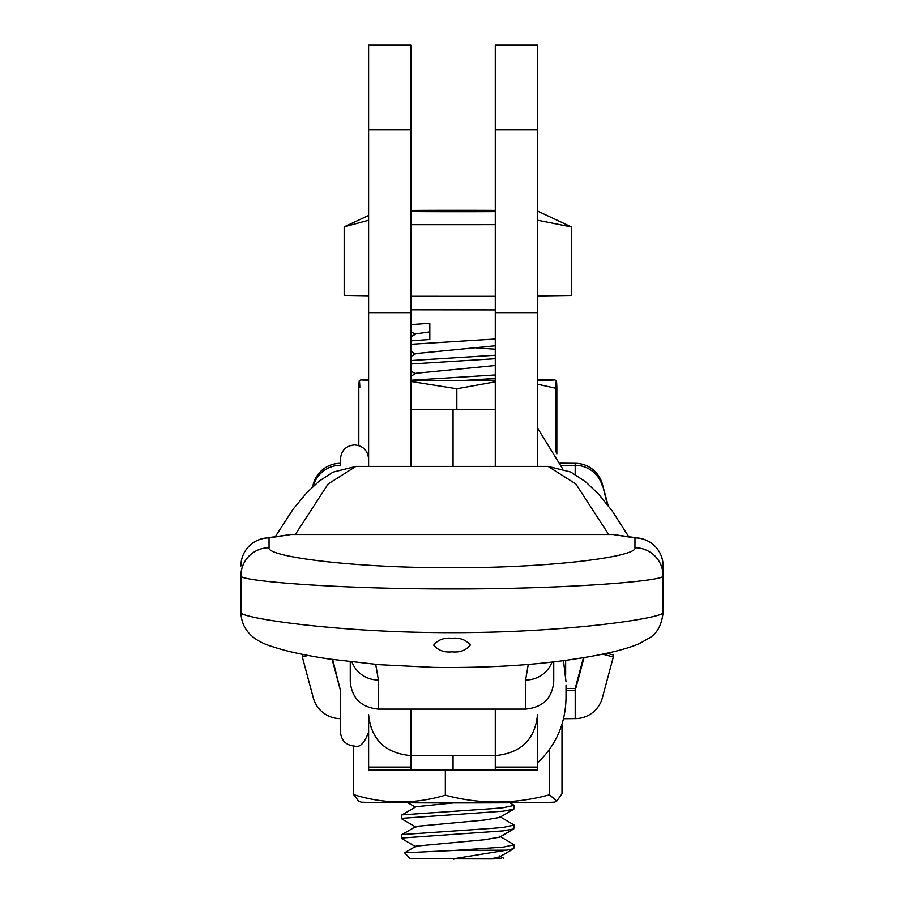 <?xml version="1.0" encoding="UTF-8"?>
<svg xmlns="http://www.w3.org/2000/svg" width="904" height="904" viewBox="0 0 904 904"><rect width="100%" height="100%" fill="white"/><g stroke="black" fill="none" stroke-linecap="round" stroke-linejoin="round"><path stroke-width="1.36" d="M313.236 486.262L313.259 484.171A28.148 28.148 0 0 1 340.446 463.311A162.652 1.446 0 0 0 340.446 463.311L340.446 465.311A162.652 1.446 0 0 0 340.458 465.311L340.458 458.983C341.294 450.441 345.983 445.751 354.537 444.915C363.08 445.751 367.77 450.441 368.606 458.983C367.77 450.441 363.08 445.751 354.537 444.915C345.983 445.751 341.294 450.441 340.458 458.983M410.834 129.645L368.606 129.645L368.606 45.2L410.834 45.2L410.834 466.396L410.834 409.727L453.051 409.727L453.051 466.396L453.051 409.727L495.279 409.727L495.279 466.396L495.279 45.2L537.496 45.2L537.496 466.396M537.496 312.614L495.279 312.614M368.606 129.645L368.606 466.396M368.606 312.614L410.834 312.614M608.109 505.494L602.392 484.171L607.296 504.455M561.565 465.413A162.652 1.446 0 0 0 575.204 465.311L575.204 463.311A162.652 1.446 0 0 0 560.796 463.187M313.259 484.171L312.524 486.928M340.446 465.311A28.148 28.148 180 0 0 313.259 486.171M575.204 463.311A28.148 28.148 -0 0 1 602.392 484.171M602.392 486.171A28.148 28.148 180 0 0 575.204 465.311L575.204 474.442M410.834 770.027L453.051 770.027L453.051 755.62L453.051 770.027L495.279 770.027L495.279 755.62L410.834 755.62C385.149 753.168 371.069 739.517 368.606 714.68L368.606 770.027L410.834 770.027L410.834 767.1L368.606 767.1M565.655 673.796L565.655 660.327M340.458 691.752L340.458 732.025C341.294 740.579 345.983 745.269 354.537 746.105C359.803 747.902 364.504 743.201 368.606 732.025M240.882 612.415C238.091 617.5 334.616 632.823 452 632.653C569.17 632.823 665.852 617.534 663.118 612.415L663.118 575.791C666.259 580.888 568.548 589.08 452 588.933C335.26 589.08 237.741 580.876 240.882 575.791L240.882 612.415C241.515 629.274 252.272 640.755 273.166 646.869C286.421 651.298 304.976 655.332 328.819 658.971L379.16 664.689L433.513 667.389C486.352 668.067 532.931 665.355 573.249 659.253C603.183 654.835 625.184 649.648 639.241 643.682L649.84 637.716C657.344 633.116 661.762 624.687 663.118 612.415M613.014 534.513L639.264 538.174A28.148 25.764 -81.2 0 0 634.97 537.914A28.148 28.081 180 0 1 663.118 565.994L663.118 575.791A28.148 28.047 -0 0 0 634.97 547.745L634.97 537.914L613.014 534.513L290.986 534.513L269.03 537.914A28.148 28.081 180 0 0 240.882 565.994A28.148 28.148 0 0 1 264.725 538.174A28.148 25.764 -98.8 0 0 260.725 539.157M553.745 661.83L553.745 681.774C552.095 698.351 542.716 707.47 525.597 709.109L525.597 680.045L528.264 664.406M525.597 709.109L378.403 709.109C361.329 707.504 351.938 698.385 350.255 681.774L350.255 661.83M375.714 664.406L378.403 680.045L378.403 709.109M608.731 534.558L575.825 483.911L548.095 466.396L355.905 466.396L328.175 483.911L295.269 534.558M264.725 538.174A28.148 25.764 -98.8 0 1 264.736 538.174A28.148 25.764 -98.8 0 1 269.03 537.914L269.03 547.745C266.251 556.265 349.26 567.915 451.684 567.757C554.175 567.961 637.783 556.31 634.97 547.745M452 651.829C444.271 652.643 438.157 650.417 433.683 645.14C438.033 639.749 444.124 637.456 451.955 638.28C459.695 637.456 465.82 639.704 470.329 645.027C465.955 650.394 459.853 652.654 452 651.829M269.03 547.745A28.148 28.047 180 0 0 240.882 575.791M264.736 538.174L290.986 534.513M639.264 538.174A28.148 25.764 -81.2 0 1 639.275 538.174A28.148 25.764 -81.2 0 1 643.275 539.157M495.279 770.027L537.496 770.027L537.496 714.68C535.089 739.472 521.009 753.111 495.279 755.62L495.279 709.109M410.834 709.109L410.834 767.1M410.834 211.547A79.575 0.701 -0 0 0 495.279 211.604M368.606 220.226L344.164 226.87L344.164 295.382L368.606 295.789M495.279 224.655L411.602 224.678M453.548 858.8L506.556 850.178L454.836 850.427L404.54 852.8L409.975 858.382L492.104 858.597L499.607 856.879L513.766 848.653L506.556 850.178M495.279 339.011L410.834 344.288M410.834 340.842L429.818 339.497L429.818 323.259L410.834 324.592M454.836 850.427L503.223 847.127L514.127 844.788L499.675 836.223M401.534 838.392L401.534 834.934L402.178 834.561L493.053 828.301L503.223 827.42L514.127 825.081L513.766 828.945L503.223 830.878L402.178 838.008L401.715 838.596L415.874 846.833M401.534 818.685L401.534 815.227L402.178 814.854L493.053 808.605L503.223 807.713L514.127 805.385L513.766 809.238L503.223 811.17L402.178 818.312L401.715 818.9L415.874 827.126M495.279 378.414L459.661 380.72M410.834 380.245L495.279 374.957M495.279 358.707L410.834 363.996M410.834 360.538L495.279 355.261M514.127 844.788L513.766 848.653M514.127 825.081L499.675 816.515M514.127 805.385L510.003 802.808M495.279 349.193L476.476 347.904M501.663 858.212L492.104 858.597M537.496 211.016L571.486 226.96L571.486 295.461L537.496 295.936M495.279 296.309L410.834 296.275M571.486 226.96L538.309 220.373M495.279 210.361A79.575 0.701 -0 0 0 410.834 210.406M404.529 852.8L416.089 846.121L484.25 839.782L499.607 837.172L513.766 828.945M401.692 834.742L416.089 826.414L484.25 820.086L499.607 817.476L513.766 809.238M401.692 815.046L416.089 806.718L453.39 802.944M410.834 376.267L416.089 373.239L495.279 365.498M410.834 356.56L416.089 353.532L495.279 345.791M410.834 336.853L416.089 333.825L429.818 331.87M556.74 801.136L554.683 802.097A96.875 0.859 180 0 1 447.186 802.933A96.875 0.859 180 0 1 360.967 802.097L358.492 800.944L353.656 794.616C383.997 804.164 414.552 804.357 445.333 795.204C479.809 804.424 514.534 804.289 549.508 794.808L556.74 801.136L561.994 793.802L561.994 725.11M445.333 770.027L445.333 795.204M353.656 746.071L353.656 794.616M549.508 749.382L549.508 794.808M537.496 379.375A96.875 0.859 180 0 1 554.683 379.849A96.875 0.859 180 0 1 537.496 380.358M495.279 380.652A96.875 0.859 180 0 1 456.972 380.72A96.875 0.859 180 0 1 410.834 380.618M554.683 379.849L556.367 380.629L556.841 387.24C556.514 378.222 556.175 378.561 555.847 388.257L537.496 384.189M495.279 381.827L456.825 388.754L456.825 409.727M495.279 380.2L466.249 380.335M368.606 380.2A96.875 0.859 180 0 1 360.967 379.849A96.875 0.859 180 0 1 368.606 379.533M456.825 388.754L410.834 381.431M359.815 387.228C359.476 378.2 359.148 378.539 358.809 388.234L358.809 445.582M555.847 388.257L555.847 451.921M556.841 387.24L556.841 453.887M303.744 654.62L302.332 654.993L302.332 656.993L313.259 697.775A28.148 28.148 180 0 0 340.446 718.635A162.652 1.446 180 0 1 340.446 718.635L340.446 690.486L332.13 659.457M302.332 656.993L308.049 655.456M332.695 659.536L340.446 690.486M566.017 688.419A162.652 1.446 180 0 1 575.204 688.498L583.464 657.66M575.204 688.498L575.204 690.486A162.652 1.446 180 0 1 566.017 690.566M584.029 657.57L575.204 690.486L575.204 718.635A162.652 1.446 180 0 1 563.52 718.736M602.652 654.134L613.319 656.993L613.319 654.993L606.81 653.253M613.319 656.993L602.392 697.775A28.148 28.148 180 0 1 575.204 718.635M537.496 129.645L495.279 129.645M525.597 680.045A28.148 27.493 0 0 0 552.016 662.033M378.403 680.045A28.148 27.493 180 0 1 351.984 662.033M537.496 767.1L495.279 767.1M495.279 309.869L410.834 309.767M537.496 428.021L562.582 468.713L537.496 428.021M275.37 536.535L293.077 509.223L307.089 492.352L319.191 481.12L333 472.148L355.916 466.396M548.084 466.396L570.718 472.012L585.668 481.821L598.437 493.991L612.098 510.816L628.63 536.535M663.118 565.994A28.148 28.148 0 0 0 639.275 538.174M368.606 215.468L345.577 226.203M410.834 331.598L415.354 334.231M410.834 351.306L415.354 353.939M410.834 371.013L415.354 373.634M407.964 802.82L415.354 807.114M499.675 855.918L503.822 858.325M360.967 379.849L359.317 380.618M566.017 684.961L566.017 697.865L566.017 684.961M537.496 762.987C556.073 745.246 565.576 723.539 566.017 697.865M563.463 660.621L566.017 681.74"/></g></svg>
